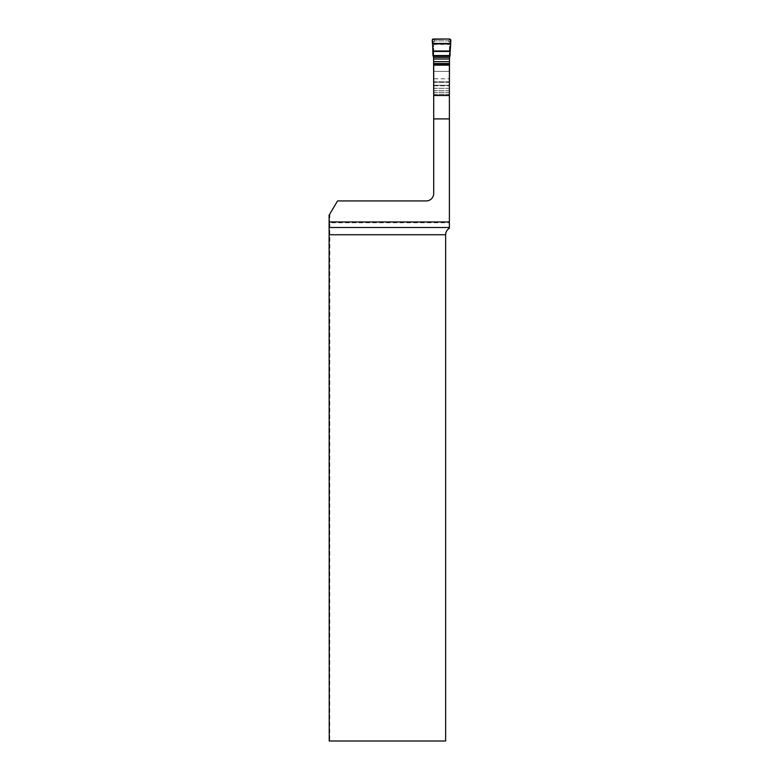<?xml version="1.0" encoding="UTF-8"?>
<svg xmlns="http://www.w3.org/2000/svg" width="780" height="780" viewBox="0 0 780 780"><rect width="100%" height="100%" fill="white"/><g stroke="black" fill="none" stroke-linecap="round" stroke-linejoin="round"><path stroke-width="0.58" stroke-dasharray="3.9 2.92" d="M329.111 215.163L337.565 200.928L426.221 200.928A7.488 7.488 0 0 0 433.709 193.44L433.709 78.78L449.387 78.78L449.387 222.739L329.833 222.739L329.735 741L329.228 741M329.833 213.944L329.833 222.739M449.387 222.739L449.387 228.267C446.989 229.768 445.741 231.933 445.643 234.751L445.643 741L329.735 741M449.387 65.14L449.387 85.273L433.709 85.273L433.709 71.36L449.387 71.36L433.709 71.36L433.709 65.14M449.387 78.78L449.387 44.187L433.709 44.187L449.387 44.187L449.387 95.16L449.387 85.273L433.709 85.273L433.709 85.79L449.387 85.79L433.709 85.79L433.709 95.16L433.709 44.187L433.709 78.78M449.387 95.16L433.709 95.16L449.387 95.16M433.592 93.756L433.67 94.224A1.404 1.404 0 0 0 434.996 95.16L448.1 95.16A1.404 1.404 0 0 0 449.426 94.224L448.1 95.16L434.996 95.16L433.592 93.756L433.592 57.525M433.69 41.759L434.996 40.872L448.1 40.872L434.996 40.872L433.592 42.276L432.208 40.024M449.504 57.525L449.504 93.756M449.504 42.276L448.1 40.872L449.504 42.276M434.743 40.891L433.124 39M449.972 39L448.354 40.891M433.027 56.55L433.592 56.384M449.504 56.384L450.06 56.55M450.889 40.024L449.407 41.759M449.387 227.516L329.755 227.516M329.735 234.751L445.643 234.751M449.387 81.812L433.709 81.812M449.387 82.29L433.709 82.29M449.387 88.286L433.709 88.286M449.387 90.607L433.709 90.607M449.387 92.401L433.709 92.401M449.387 94.224L433.709 94.224M433.592 44.411L449.504 44.411M433.592 43.787L449.504 43.787M433.592 81.812L449.504 81.812M433.592 82.29L449.504 82.29M433.592 88.286L449.504 88.286M433.592 90.607L449.504 90.607M433.592 92.401L449.504 92.401M433.67 94.224L449.426 94.224"/><path stroke-width="1.17" d="M337.565 200.928L426.221 200.928A7.488 7.488 0 0 0 433.709 193.44L433.709 65.14L449.387 65.14L449.387 221.959L329.111 221.959L329.111 215.163L337.565 200.928M329.199 227.516L449.387 227.516L449.387 228.267C446.989 229.768 445.741 231.933 445.643 234.751L445.643 741L329.228 741L329.111 221.959M449.387 227.516L449.387 221.959M432.5 43.446L450.596 43.446L450.889 40.024L449.972 39C451.688 44.05 449.611 50.398 450.128 55.555L432.968 55.555L432.442 39.312L449.972 39L433.124 39L432.208 40.024L433.592 57.525L433.709 94.321M449.387 94.321L449.504 57.525L450.596 43.446M433.709 118.901L449.387 118.901M445.643 234.751L329.228 234.751M433.709 95.501L449.387 95.501M433.592 64.116L449.504 64.116M433.592 63.531L449.504 63.531M433.592 61.639L449.504 61.639M433.592 59.017L449.504 59.017M433.475 57.32L449.621 57.32M432.998 56.033L450.099 56.033M432.968 55.555L450.128 55.555M432.822 51.441L450.265 51.441M432.822 51.012L450.274 51.012"/></g></svg>
